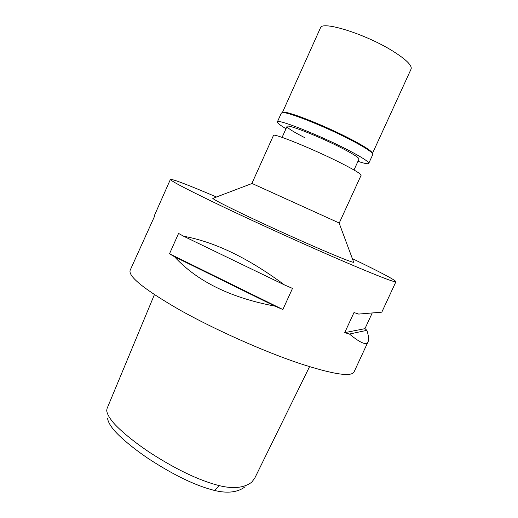 <?xml version="1.0" encoding="UTF-8"?>
<svg xmlns="http://www.w3.org/2000/svg" width="518" height="518" viewBox="0 0 518 518"><rect width="100%" height="100%" fill="white"/><g stroke="black" fill="none" stroke-linecap="round" stroke-linejoin="round"><path stroke-width="0.78" d="M107.614 418.123C107.712 420.92 109.628 424.676 113.364 429.39C118.169 435.366 130.769 446.756 148.621 458.786C178.852 478.457 199.313 486.583 214.562 490.475C227.564 493.589 237.736 492.365 245.079 486.803M154.396 294.658L107.09 408.437L106.721 410.256C106.805 413.157 108.832 417.087 112.801 422.028C117.923 428.289 131.203 440.093 149.553 452.344C180.853 472.617 203.36 481.598 219.386 485.67C233.372 489.07 244.153 487.911 251.722 482.187L254.733 478.179L309.537 366.686M352.357 258.637C380.082 271.982 394.612 279.668 395.946 281.695C395.247 282.737 378.386 276.224 345.357 262.147C310.619 247.248 261.823 225.188 225.751 208.061C188.902 190.443 170.454 180.886 170.416 179.39L154.584 215.119L154.416 216.595L130.141 270.292C128.088 276.495 144.71 289.769 179.992 310.107C214.685 329.545 263.176 351.191 298.899 363.235C332.99 374.339 351.385 377.221 354.085 371.879L368.052 341.783M170.416 179.39C172.818 179.06 188.176 184.932 216.479 197.002M174.501 256.734L169.509 253.768L178.574 233.417L183.644 236.247C214.795 241.919 248.42 258.158 284.518 284.952L292.495 288.403L282.86 309.518L274.87 306.119C230.555 297.759 197.099 281.3 174.501 256.734L274.87 306.119M372.228 312.969L364.957 328.658L366.912 330.329C368.648 335.923 369.043 339.717 368.097 341.699C366.686 345.668 360.47 343.117 349.443 334.032L344.71 332.653L354.001 312.542L358.676 314.076L381.805 312.16L395.946 281.695M213.338 198.193L212.801 198.4C214.478 200.065 226.58 206.255 249.113 216.977C270.94 227.305 299.313 240.138 320.454 249.242C340.695 257.919 351.787 262.283 353.729 262.328L353.529 261.784M252.052 183.476L339.096 222.96M339.258 223.012L361.111 175.259C361.24 174.035 354.642 170.027 341.304 163.235C313.882 149.275 272.513 132.504 273.446 135.489L251.91 183.391M366.912 330.329L349.443 334.032M364.957 328.658L344.71 332.653M282.86 309.518L169.509 253.768M284.518 284.952L183.644 236.247M145.998 234.557L146.419 234.641M353.995 169.995L358.987 159.071C359.168 157.828 353.768 154.345 342.799 148.614C320.467 136.953 286.551 123.582 287.024 126.424C287.147 127.914 293.02 131.643 304.642 137.613M411.091 69.062C412.27 65.54 406.267 59.602 393.084 51.263C365.928 34.11 321.49 20.286 320.428 27.933L282.368 112.626L283.476 112.251C288.753 111.266 327.641 126.813 352.59 140.113C363.526 145.921 369.994 150.019 371.995 152.409L372.436 153.477L411.091 69.062M368.725 163.384L372.779 154.539L372.364 153.386C370.338 150.978 363.772 146.827 352.661 140.935C327.318 127.434 287.807 111.629 282.498 112.62L281.352 113.066L277.363 121.937C276.612 118.272 319.969 135.347 348.426 150.233C362.231 157.466 368.997 161.849 368.725 163.384C368.149 164.2 364.555 163.52 357.951 161.344M286.001 128.704C280.011 125.162 277.13 122.908 277.363 121.937M219.386 485.67L214.562 490.475M252.111 183.456L212.801 198.4M339.076 222.908L353.729 262.328M282.096 137.374L287.024 126.424M283.476 112.251L282.498 112.62M371.995 152.409L372.364 153.386"/></g></svg>
